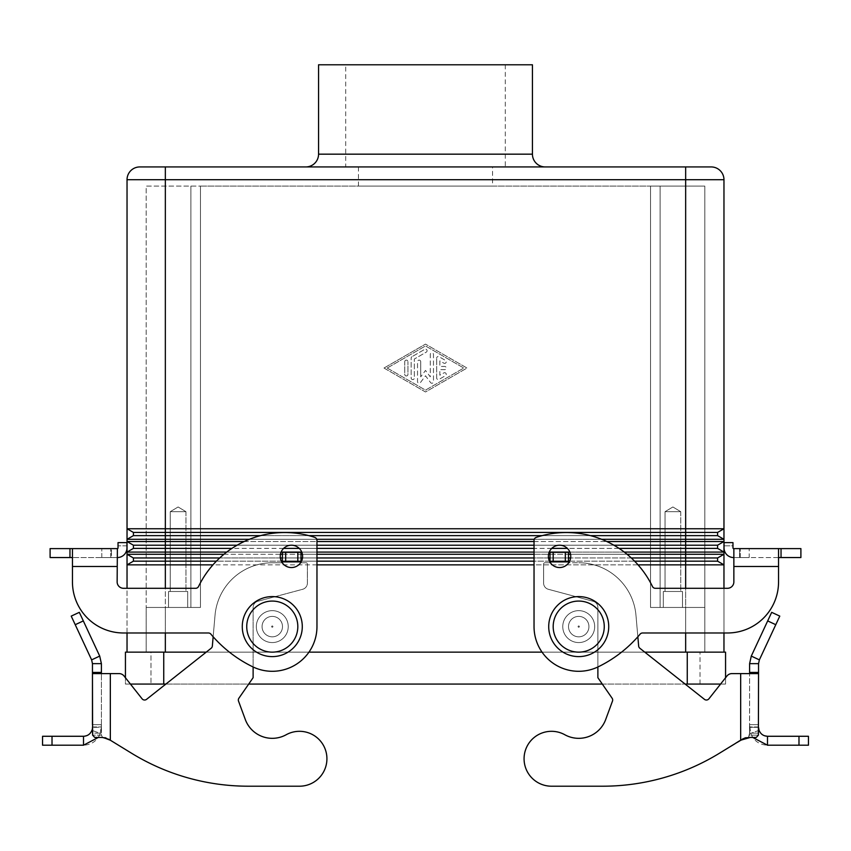 <?xml version="1.0" encoding="UTF-8"?>
<svg xmlns="http://www.w3.org/2000/svg" width="851" height="851" viewBox="0 0 851 851"><rect width="100%" height="100%" fill="white"/><g stroke="black" fill="none" stroke-linecap="round" stroke-linejoin="round"><path stroke-width="0.64" stroke-dasharray="4.25 3.19" d="M299.478 786.207L248.407 786.207A223.451 223.451 0 0 1 131.66 753.295A223.451 223.451 0 0 0 248.407 786.207L299.478 786.207A27.455 27.455 0 0 0 323.497 745.465A27.455 27.455 0 0 0 286.181 734.743A27.455 27.455 0 0 1 323.497 745.465A27.455 27.455 0 0 1 299.478 786.207A27.455 27.455 0 0 0 323.497 745.465A27.455 27.455 0 0 0 286.181 734.743A28.732 28.732 0 0 1 245.322 719.552L238.525 701.128A3.191 3.191 0 0 1 238.897 698.203L253.119 677.683L253.119 607.454A6.383 6.383 0 0 1 257.853 601.285L302.658 589.286A6.383 6.383 0 0 0 307.392 583.116L307.392 564.043A1.276 1.276 0 0 0 306.115 562.766L301.009 562.766L301.009 552.31L282.489 552.31L282.489 561.883L282.489 552.31L301.009 552.31L301.009 562.766L306.115 562.766A1.276 1.276 0 0 1 307.392 564.043L307.392 583.116A6.383 6.383 0 0 1 302.658 589.286L257.853 601.285A6.383 6.383 0 0 0 253.119 607.454L253.119 677.683L238.897 698.203A3.191 3.191 0 0 0 238.525 701.128L245.322 719.552A28.732 28.732 0 0 0 286.181 734.743M91.621 659.865L92.451 663.642L101.397 663.642L99.716 656.089L91.621 659.865L75.218 624.698L83.313 620.922L79.324 612.337M301.009 561.245L282.489 561.245L301.009 561.245L301.009 561.883L282.489 561.883L282.489 562.766L272.277 562.766A57.464 57.464 0 0 0 215.037 615.209L212.346 646.037A3.191 3.191 0 0 1 211.144 648.26L146.574 699.331L211.144 648.26A3.191 3.191 0 0 0 212.346 646.037L215.037 615.209A57.464 57.464 0 0 1 272.277 562.766L282.489 562.766L282.489 552.31L301.009 552.31L301.009 561.245L282.489 561.245M130.426 684.066L125.437 677.768L125.437 684.066L130.426 684.066M92.451 663.642L92.451 673.598L119.055 673.598A6.383 6.383 0 0 1 124.065 676.024A6.383 6.383 0 0 0 119.055 673.598L101.397 673.598L101.397 663.642M87.727 735.221L83.515 736.275L83.515 745.21C91.6 744.806 97.205 740.859 100.344 733.381L101.397 727.328L92.451 727.328L91.397 731.552M90.525 732.871L88.461 734.775M98.259 737.445L100.344 733.381L91.929 730.349L100.344 733.381L101.397 724.669L92.451 724.669L92.451 727.328L101.397 727.328L101.397 724.669L92.451 724.669L92.451 733.126L92.451 724.669L92.451 727.328L92.451 724.669L101.397 724.669L101.471 735.158L102.546 737.445L105.567 737.445L110.332 740.221L105.567 737.445L94.748 737.445L92.61 735.158L92.451 733.126L101.397 733.126L101.397 673.598L101.397 733.126L92.451 733.126L92.451 730.541M103.992 737.796L94.748 737.445L102.546 737.445L94.748 737.445L102.546 737.445L101.471 735.158L101.397 724.669L92.451 724.669M131.66 753.295L110.332 740.221L131.66 753.295A223.451 223.451 0 0 0 248.407 786.207M124.065 676.024L142.085 698.809A3.191 3.191 0 0 0 146.574 699.331A3.191 3.191 0 0 1 142.085 698.809L124.065 676.024A6.383 6.383 0 0 0 119.055 673.598L110.332 673.598L110.332 740.221L108.79 738.849L107.247 738.849M101.397 673.598L92.451 673.598L110.332 673.598L110.332 740.221L110.332 673.598M42.55 745.21L83.515 745.21M83.515 736.275L42.55 736.275M71.218 616.113L75.218 624.698M99.716 656.089L83.313 620.922M245.322 719.552L238.525 701.128A3.191 3.191 0 0 1 238.897 698.203L253.119 677.683L253.119 607.454A6.383 6.383 0 0 1 257.853 601.285L302.658 589.286A6.383 6.383 0 0 0 307.392 583.116L307.392 564.043A1.276 1.276 0 0 0 306.115 562.766L301.009 562.766L301.009 561.883L282.489 561.883L282.489 562.766L272.277 562.766A57.464 57.464 0 0 0 215.037 615.209L212.346 646.037A3.191 3.191 0 0 1 211.144 648.26L146.574 699.331M213.154 636.761L215.037 615.209A57.464 57.464 0 0 1 272.277 562.766L282.266 562.766M301.009 562.128L301.009 562.766L306.115 562.766A1.276 1.276 0 0 1 307.392 564.043L307.392 583.116A6.383 6.383 0 0 1 302.658 589.286L257.853 601.285A6.383 6.383 0 0 0 253.119 607.454L253.119 666.982M105.567 737.445L94.748 737.445L105.567 737.445M578.723 656.61A30.008 30.008 0 0 0 608.731 626.602A30.008 30.008 0 0 0 578.723 596.594A30.008 30.008 0 0 0 548.714 626.602A30.008 30.008 0 0 0 578.723 656.61M272.277 596.594A30.008 30.008 0 0 1 302.286 626.602A30.008 30.008 0 0 1 272.277 656.61A30.008 30.008 0 0 1 242.269 626.602A30.008 30.008 0 0 1 272.277 596.594M280.256 556.373A11.169 11.169 0 0 0 291.425 567.553A11.169 11.169 0 0 0 302.605 556.373A11.169 11.169 0 0 1 291.425 567.553A11.169 11.169 0 0 1 280.256 556.373A11.169 11.169 0 0 0 291.425 567.553A11.169 11.169 0 0 0 302.605 556.373A11.169 11.169 0 0 0 291.425 545.204A11.169 11.169 0 0 0 280.256 556.373A11.169 11.169 0 0 1 291.425 545.204A11.169 11.169 0 0 1 302.605 556.373A11.169 11.169 0 0 0 291.425 545.204A11.169 11.169 0 0 0 280.256 556.373M548.395 556.373A11.169 11.169 0 0 1 559.575 545.204A11.169 11.169 0 0 1 570.744 556.373A11.169 11.169 0 0 0 559.575 545.204A11.169 11.169 0 0 0 548.395 556.373A11.169 11.169 0 0 1 559.575 545.204A11.169 11.169 0 0 1 570.744 556.373A11.169 11.169 0 0 1 559.575 567.553A11.169 11.169 0 0 1 548.395 556.373A11.169 11.169 0 0 0 559.575 567.553A11.169 11.169 0 0 0 570.744 556.373A11.169 11.169 0 0 1 559.575 567.553A11.169 11.169 0 0 1 548.395 556.373M139.809 166.934L711.191 166.934M505.303 64.793L505.303 166.934L345.697 166.934L345.697 64.793L505.303 64.793L345.697 64.793M358.462 166.934L358.462 186.092L492.538 186.092L492.538 166.934L358.462 166.934L492.538 166.934M545.204 166.934L305.796 166.934L545.204 166.934M680.747 511.685L680.747 591.488L665.035 591.488L665.035 511.685L680.747 511.685L665.035 511.685L672.886 506.973L680.747 511.685L680.747 591.488L665.035 591.488L680.747 591.488L665.035 591.488L665.035 511.685L680.747 511.685L665.035 511.685L672.886 506.973L680.747 511.685M682.47 591.488L682.47 607.454L663.312 607.454L663.312 591.488L682.47 591.488L682.47 607.454L663.312 607.454L663.312 591.488L682.47 591.488M185.965 511.685L185.965 591.488L170.253 591.488L170.253 511.685L185.965 511.685L170.253 511.685L178.114 506.973L185.965 511.685L185.965 591.488L170.253 591.488L185.965 591.488L170.253 591.488L170.253 511.685L185.965 511.685L170.253 511.685L178.114 506.973L185.965 511.685M187.688 591.488L187.688 607.454L168.53 607.454L168.53 591.488L187.688 591.488L187.688 607.454L168.53 607.454L168.53 591.488L187.688 591.488M578.723 636.825A10.212 10.212 0 0 0 588.935 626.602A10.212 10.212 0 0 0 578.723 616.39A10.212 10.212 0 0 0 568.511 626.602A10.212 10.212 0 0 0 578.723 636.825A10.212 10.212 0 0 0 588.935 626.602A10.212 10.212 0 0 0 578.723 616.39A10.212 10.212 0 0 1 588.935 626.602A10.212 10.212 0 0 1 578.723 636.825A10.212 10.212 0 0 1 568.511 626.602A10.212 10.212 0 0 1 578.723 616.39A10.212 10.212 0 0 0 568.511 626.602A10.212 10.212 0 0 0 578.723 636.825A10.212 10.212 0 0 0 588.935 626.602A10.212 10.212 0 0 0 578.723 616.39A10.212 10.212 0 0 0 568.511 626.602A10.212 10.212 0 0 0 578.723 636.825M578.723 625.964A0.638 0.638 0 0 0 578.084 626.602A0.638 0.638 0 0 0 578.723 627.24A0.638 0.638 0 0 0 579.361 626.602A0.638 0.638 0 0 0 578.723 625.964A0.638 0.638 0 0 0 578.084 626.602A0.638 0.638 0 0 0 578.723 627.24A0.638 0.638 0 0 0 579.361 626.602A0.638 0.638 0 0 0 578.723 625.964M578.723 610.646A15.956 15.956 0 0 1 594.679 626.602A15.956 15.956 0 0 1 578.723 642.569A15.956 15.956 0 0 0 594.679 626.602A15.956 15.956 0 0 0 578.723 610.646A15.956 15.956 0 0 1 594.679 626.602A15.956 15.956 0 0 1 578.723 642.569A15.956 15.956 0 0 0 594.679 626.602A15.956 15.956 0 0 0 578.723 610.646A15.956 15.956 0 0 0 562.766 626.602A15.956 15.956 0 0 0 578.723 642.569A15.956 15.956 0 0 1 562.766 626.602A15.956 15.956 0 0 1 578.723 610.646A15.956 15.956 0 0 0 562.766 626.602A15.956 15.956 0 0 0 578.723 642.569A15.956 15.956 0 0 0 594.679 626.602A15.956 15.956 0 0 0 578.723 610.646A15.956 15.956 0 0 0 562.766 626.602A15.956 15.956 0 0 0 578.723 642.569A15.956 15.956 0 0 1 562.766 626.602A15.956 15.956 0 0 1 578.723 610.646A15.956 15.956 0 0 1 594.679 626.602A15.956 15.956 0 0 1 578.723 642.569A15.956 15.956 0 0 0 594.679 626.602A15.956 15.956 0 0 0 578.723 610.646A15.956 15.956 0 0 0 562.766 626.602A15.956 15.956 0 0 0 578.723 642.569A15.956 15.956 0 0 0 594.679 626.602A15.956 15.956 0 0 0 578.723 610.646A15.956 15.956 0 0 0 562.766 626.602A15.956 15.956 0 0 0 578.723 642.569A15.956 15.956 0 0 1 562.766 626.602A15.956 15.956 0 0 1 578.723 610.646M272.277 616.39A10.212 10.212 0 0 1 282.489 626.602A10.212 10.212 0 0 1 272.277 636.825A10.212 10.212 0 0 0 282.489 626.602A10.212 10.212 0 0 0 272.277 616.39A10.212 10.212 0 0 1 282.489 626.602A10.212 10.212 0 0 1 272.277 636.825A10.212 10.212 0 0 1 262.065 626.602A10.212 10.212 0 0 1 272.277 616.39A10.212 10.212 0 0 1 282.489 626.602A10.212 10.212 0 0 1 272.277 636.825A10.212 10.212 0 0 1 262.065 626.602A10.212 10.212 0 0 1 272.277 616.39A10.212 10.212 0 0 0 262.065 626.602A10.212 10.212 0 0 0 272.277 636.825A10.212 10.212 0 0 1 262.065 626.602A10.212 10.212 0 0 1 272.277 616.39M272.277 627.24A0.638 0.638 0 0 1 271.639 626.602A0.638 0.638 0 0 1 272.277 625.964A0.638 0.638 0 0 1 272.916 626.602A0.638 0.638 0 0 1 272.277 627.24A0.638 0.638 0 0 1 271.639 626.602A0.638 0.638 0 0 1 272.277 625.964A0.638 0.638 0 0 1 272.916 626.602A0.638 0.638 0 0 1 272.277 627.24M272.277 610.646A15.956 15.956 0 0 1 288.234 626.602A15.956 15.956 0 0 1 272.277 642.569A15.956 15.956 0 0 0 288.234 626.602A15.956 15.956 0 0 0 272.277 610.646A15.956 15.956 0 0 1 288.234 626.602A15.956 15.956 0 0 1 272.277 642.569A15.956 15.956 0 0 1 256.321 626.602A15.956 15.956 0 0 1 272.277 610.646A15.956 15.956 0 0 1 288.234 626.602A15.956 15.956 0 0 1 272.277 642.569A15.956 15.956 0 0 1 256.321 626.602A15.956 15.956 0 0 1 272.277 610.646A15.956 15.956 0 0 0 256.321 626.602A15.956 15.956 0 0 0 272.277 642.569A15.956 15.956 0 0 0 288.234 626.602A15.956 15.956 0 0 0 272.277 610.646A15.956 15.956 0 0 0 256.321 626.602A15.956 15.956 0 0 0 272.277 642.569A15.956 15.956 0 0 1 256.321 626.602A15.956 15.956 0 0 1 272.277 610.646A15.956 15.956 0 0 1 288.234 626.602A15.956 15.956 0 0 1 272.277 642.569A15.956 15.956 0 0 0 288.234 626.602A15.956 15.956 0 0 1 272.277 642.569A15.956 15.956 0 0 1 256.321 626.602A15.956 15.956 0 0 1 272.277 610.646A15.956 15.956 0 0 1 288.234 626.602A15.956 15.956 0 0 0 272.277 610.646A15.956 15.956 0 0 0 256.321 626.602A15.956 15.956 0 0 0 272.277 642.569A15.956 15.956 0 0 1 256.321 626.602A15.956 15.956 0 0 1 272.277 610.646M436.669 377.982L436.669 358.101L436.669 377.982A1.596 1.596 0 0 0 439.063 379.365L445.445 375.674A1.596 1.596 0 0 0 446.03 373.504A1.596 1.596 0 0 0 443.86 372.908L439.861 375.217L439.861 369.642L444.658 369.642A1.596 1.596 0 0 0 446.254 368.036A1.596 1.596 0 0 0 444.658 366.441L439.861 366.441L439.861 360.867L443.86 363.175A1.596 1.596 0 0 0 446.03 362.579A1.596 1.596 0 0 0 445.445 360.409L439.063 356.718A1.596 1.596 0 0 0 436.669 358.101A1.596 1.596 0 0 1 439.063 356.718L445.445 360.409A1.596 1.596 0 0 1 446.03 362.579A1.596 1.596 0 0 1 443.86 363.175L439.861 360.867L439.861 366.441L444.658 366.441A1.596 1.596 0 0 1 446.254 368.036A1.596 1.596 0 0 1 444.658 369.642L439.861 369.642L439.861 375.217L443.86 372.908A1.596 1.596 0 0 1 446.03 373.504A1.596 1.596 0 0 1 445.445 375.674L439.063 379.365A1.596 1.596 0 0 1 436.669 377.982M404.746 361.718A1.596 1.596 0 0 1 406.342 360.122A1.596 1.596 0 0 1 407.948 361.718A1.596 1.596 0 0 0 406.342 360.122A1.596 1.596 0 0 0 404.746 361.718L404.746 374.366A1.596 1.596 0 0 0 406.342 375.961A1.596 1.596 0 0 0 407.948 374.366L407.948 361.718L407.948 374.366A1.596 1.596 0 0 1 406.342 375.961A1.596 1.596 0 0 1 404.746 374.366L404.746 361.718M387.194 368.036L425.5 345.953L463.806 368.036L425.5 390.13L387.194 368.036L425.5 345.953L463.806 368.036L425.5 390.13L387.194 368.036M384.003 368.036L425.5 344.112L384.003 368.036L425.5 391.971L466.997 368.036L425.5 344.112L466.997 368.036L425.5 391.971L384.003 368.036M411.139 358.101A1.596 1.596 0 0 1 411.937 356.718A1.596 1.596 0 0 0 411.139 358.101L411.139 377.982A1.596 1.596 0 0 0 412.735 379.578A1.596 1.596 0 0 0 414.331 377.982L414.331 359.026L426.298 352.123A1.596 1.596 0 0 0 426.883 349.942A1.596 1.596 0 0 0 424.702 349.357L411.937 356.718L424.702 349.357A1.596 1.596 0 0 1 426.883 349.942A1.596 1.596 0 0 1 426.298 352.123L414.331 359.026L414.331 377.982A1.596 1.596 0 0 1 412.735 379.578A1.596 1.596 0 0 1 411.139 377.982L411.139 358.101M420.713 361.718L420.713 376.855L420.713 361.718A1.596 1.596 0 0 0 419.118 360.122A1.596 1.596 0 0 0 417.522 361.718L417.522 381.663A1.596 1.596 0 0 0 420.394 382.61L425.5 375.78L430.606 382.61A1.596 1.596 0 0 0 433.478 381.663L433.478 354.42A1.596 1.596 0 0 0 431.882 352.825A1.596 1.596 0 0 0 430.287 354.42L430.287 376.855L425.5 370.44L420.713 376.855L425.5 370.44L430.287 376.855L430.287 354.42A1.596 1.596 0 0 1 431.882 352.825A1.596 1.596 0 0 1 433.478 354.42L433.478 381.663A1.596 1.596 0 0 1 430.606 382.61L425.5 375.78L420.394 382.61A1.596 1.596 0 0 1 417.522 381.663L417.522 361.718A1.596 1.596 0 0 1 419.118 360.122A1.596 1.596 0 0 1 420.713 361.718M720.223 170.679A12.765 12.765 0 0 1 723.967 179.71L723.967 528.748L717.584 532.439L717.584 535.63L717.584 532.439L717.584 535.63L723.967 539.311L717.584 535.63L723.967 539.311L723.967 541.523L717.584 545.204L717.584 548.395L723.967 552.086L717.584 548.395L717.584 545.204L133.416 545.204L127.033 541.523L127.033 552.086L723.967 552.086L723.967 541.523L717.584 545.204L723.967 541.523L127.033 541.523L127.033 539.311L723.967 539.311L723.967 528.748L717.584 532.439L723.967 528.748L127.033 528.748L127.033 539.311L133.416 535.63L133.416 532.439L127.033 528.748L127.033 179.71L165.339 179.71L165.339 166.934M717.584 532.439L133.416 532.439L127.033 528.748L133.416 532.439L133.416 535.63L133.416 532.439M127.033 539.311L133.416 535.63L165.339 535.63L165.339 179.71L685.661 179.71L685.661 535.63L165.339 535.63L165.339 548.395L133.416 548.395L133.416 545.204L127.033 541.523M717.584 535.63L685.661 535.63L685.661 548.395L165.339 548.395L165.339 554.288L127.033 554.288L127.033 552.086L133.416 548.395L133.416 545.204L133.416 548.395L127.033 552.086M717.584 545.204L717.584 548.395L685.661 548.395L685.661 554.288L165.339 554.288L165.339 557.969L133.416 557.969L127.033 554.288L127.033 564.851L133.416 561.171L133.416 557.969L127.033 554.288M127.033 652.143L723.967 652.143L127.033 652.143L127.033 564.851L723.967 564.851L723.967 554.288L717.584 557.969L723.967 554.288L723.967 552.086M717.584 557.969L717.584 561.171L685.661 561.171L685.661 557.969L717.584 557.969L717.584 561.171L723.967 564.851L717.584 561.171L717.584 557.969L723.967 554.288L685.661 554.288L685.661 557.969L165.339 557.969L165.339 561.171L133.416 561.171L133.416 557.969L133.416 561.171L127.033 564.851L133.416 561.171M127.033 632.984L127.033 588.296M685.661 652.143L685.661 607.454L704.809 607.454L650.547 607.454L685.661 607.454L685.661 652.143L704.809 652.143L685.661 652.143L685.661 561.171L165.339 561.171L165.339 652.143L685.661 652.143L146.191 652.143L146.191 186.092L200.453 186.092L200.453 607.454L200.453 186.092L146.191 186.092L146.191 607.454L200.453 607.454L146.191 607.454L200.453 607.454L200.453 186.092L704.809 186.092L704.809 607.454L650.547 607.454L650.547 186.092L650.547 607.454L650.547 186.092L200.453 186.092L200.453 607.454L190.879 607.454L190.879 186.092L190.879 607.454L146.191 607.454L146.191 652.143L165.339 652.143L165.339 607.454L165.339 652.143M723.967 652.143L723.967 564.851L717.584 561.171M601.689 539.311L534.226 539.311M316.774 539.311L249.311 539.311M590.434 535.63L542.172 535.63M308.828 535.63L260.566 535.63M624.283 552.086L569.883 552.086M549.257 552.086L534.034 552.086M316.966 552.086L301.743 552.086M281.117 552.086L226.717 552.086M619.081 548.395L567.394 548.395M551.746 548.395L534.034 548.395M316.966 548.395L299.254 548.395M283.606 548.395L231.919 548.395M613.901 545.204L534.034 545.204M316.966 545.204L237.099 545.204M244.205 541.523L316.966 541.523M534.034 541.523L606.795 541.523M723.967 632.984L723.967 588.296M223.93 554.288L280.458 554.288M282.489 554.288L301.009 554.288M302.403 554.288L316.966 554.288M534.034 554.288L548.597 554.288M549.991 554.288L568.511 554.288M570.542 554.288L627.07 554.288M638.027 564.851L534.034 564.851M316.966 564.851L212.973 564.851M634.591 561.171L569.659 561.171M568.511 561.171L549.991 561.171M549.48 561.171L534.034 561.171M316.966 561.171L301.52 561.171M301.009 561.171L282.489 561.171M281.341 561.171L216.409 561.171M631.304 557.969L570.627 557.969M568.511 557.969L549.991 557.969M548.512 557.969L534.034 557.969M316.966 557.969L302.488 557.969M301.009 557.969L282.489 557.969M280.373 557.969L219.696 557.969M663.312 607.454L682.47 607.454L663.312 607.454M168.53 607.454L187.688 607.454L168.53 607.454M650.547 607.454L650.547 186.092L704.809 186.092L704.809 607.454L650.547 607.454M704.809 652.143L704.809 607.454L704.809 652.143M318.561 64.793L532.439 64.793M492.538 186.092L358.462 186.092M345.697 166.934L505.303 166.934M150.978 652.143L700.022 652.143L150.978 652.143L150.978 684.066L150.978 652.143M163.743 652.143L725.563 652.143L725.563 684.066L125.437 684.066L125.437 652.143L163.743 652.143L163.743 684.066M644.76 652.143L542.044 652.143M308.956 652.143L206.24 652.143M700.022 684.066L700.022 652.143L700.022 684.066M725.563 684.066L725.563 677.768L720.574 684.066L725.563 684.066M165.881 684.066L248.694 684.066M602.306 684.066L685.119 684.066M724.041 547.97A9.574 9.574 0 0 0 733.615 557.543L749.178 557.543L749.178 548.608L749.178 557.543L733.615 557.543A9.574 9.574 0 0 1 724.041 547.97A9.574 9.574 0 0 0 733.615 557.543L778.548 557.543L778.548 581.914A51.071 51.071 0 0 1 727.477 632.984L642.569 632.984A3.191 3.191 0 0 0 640.122 634.133A127.682 127.682 0 0 1 598.306 666.78A44.688 44.688 0 0 1 534.034 626.602L534.034 540.417A3.191 3.191 0 0 1 536.226 537.385A95.769 95.769 0 0 1 652.462 586.499A3.191 3.191 0 0 0 655.334 588.296L727.477 588.296A6.383 6.383 0 0 0 733.86 581.914L733.86 548.608L733.86 557.543L778.548 557.543L778.548 548.608L733.615 548.608A0.638 0.638 0 0 1 732.977 547.97L732.977 542.619L724.041 542.619L724.041 547.97L724.041 542.619L724.041 545.821L732.977 545.821L732.977 547.97A0.638 0.638 0 0 0 733.615 548.608L749.178 548.608L739.604 548.608L739.604 557.543L739.604 548.608L733.615 548.608M724.041 545.821L732.977 545.821L732.977 542.619L724.041 542.619L732.977 542.619L732.977 547.97M800.897 548.608L778.548 548.608L778.548 566.489L778.548 557.543L800.897 557.543L800.897 548.608M733.86 581.914L733.86 566.489L778.548 566.489L778.548 581.914A51.071 51.071 0 0 1 727.477 632.984L642.569 632.984A3.191 3.191 0 0 0 640.122 634.133A127.682 127.682 0 0 1 598.306 666.78A44.688 44.688 0 0 1 534.034 626.602L534.034 540.417A3.191 3.191 0 0 1 536.226 537.385A95.769 95.769 0 0 1 652.462 586.499A3.191 3.191 0 0 0 655.334 588.296L727.477 588.296A6.383 6.383 0 0 0 733.86 581.914L733.86 566.489L778.548 566.489L733.86 566.489M727.477 632.984L642.569 632.984A3.191 3.191 0 0 0 640.122 634.133M534.034 626.602L534.034 540.417M652.462 586.499A3.191 3.191 0 0 0 655.334 588.296L727.477 588.296M778.548 548.608L778.548 557.543M733.86 548.608L733.86 557.543M126.959 545.821L118.023 545.821L126.959 545.821L126.959 542.619L118.023 542.619L126.959 542.619L118.023 542.619L118.023 547.97A0.638 0.638 0 0 1 117.385 548.608L101.822 548.608L101.822 557.543L111.396 557.543L101.822 557.543L101.822 548.608L111.396 548.608L111.396 557.543L117.385 557.543A9.574 9.574 0 0 0 126.959 547.97A9.574 9.574 0 0 1 117.385 557.543A9.574 9.574 0 0 0 126.959 547.97L126.959 542.619L126.959 547.97M72.452 548.608L72.452 581.914A51.071 51.071 0 0 0 123.523 632.984L208.431 632.984A3.191 3.191 0 0 1 210.878 634.133A127.682 127.682 0 0 0 252.694 666.78A44.688 44.688 0 0 0 316.966 626.602L316.966 540.417A3.191 3.191 0 0 0 314.774 537.385A95.769 95.769 0 0 0 198.538 586.499A3.191 3.191 0 0 1 195.666 588.296L123.523 588.296A6.383 6.383 0 0 1 117.14 581.914L117.14 566.489L72.452 566.489L72.452 581.914A51.071 51.071 0 0 0 123.523 632.984L208.431 632.984A3.191 3.191 0 0 1 210.878 634.133A127.682 127.682 0 0 0 252.694 666.78A44.688 44.688 0 0 0 316.966 626.602L316.966 540.417A3.191 3.191 0 0 0 314.774 537.385A95.769 95.769 0 0 0 198.538 586.499A3.191 3.191 0 0 1 195.666 588.296L123.523 588.296A6.383 6.383 0 0 1 117.14 581.914L117.14 548.608L117.14 566.489L117.14 557.543L72.452 557.543L117.385 557.543L111.396 557.543L111.396 548.608L117.385 548.608L110.758 548.608L117.14 548.608L117.14 557.543L110.758 557.543L117.14 557.543L117.14 548.608L72.452 548.608L72.452 566.489L72.452 557.543L50.103 557.543L50.103 548.608L72.452 548.608L72.452 557.543M118.023 547.97A0.638 0.638 0 0 1 117.385 548.608M117.14 581.914L117.14 566.489L72.452 566.489L117.14 566.489M72.452 581.914A51.071 51.071 0 0 0 123.523 632.984L208.431 632.984A3.191 3.191 0 0 1 210.878 634.133A127.682 127.682 0 0 0 252.694 666.78A44.688 44.688 0 0 0 316.966 626.602L316.966 540.417A3.191 3.191 0 0 0 314.774 537.385A95.769 95.769 0 0 0 198.538 586.499A3.191 3.191 0 0 1 195.666 588.296L123.523 588.296M538.236 782.782A27.455 27.455 0 0 1 527.503 745.465A27.455 27.455 0 0 1 564.819 734.743A27.455 27.455 0 0 0 527.503 745.465A27.455 27.455 0 0 0 551.522 786.207A27.455 27.455 0 0 1 538.236 782.782M751.284 656.089L749.603 663.642L758.549 663.642L759.379 659.865L751.284 656.089L771.676 612.337L779.782 616.113L759.379 659.865M549.991 562.128L549.991 562.766L544.885 562.766A1.276 1.276 0 0 0 543.608 564.043L543.608 583.116A6.383 6.383 0 0 0 548.342 589.286L593.147 601.285A6.383 6.383 0 0 1 597.881 607.454L597.881 677.683L612.103 698.203A3.191 3.191 0 0 1 612.475 701.128L605.678 719.552L612.475 701.128A3.191 3.191 0 0 0 612.103 698.203L597.881 677.683L597.881 607.454A6.383 6.383 0 0 0 593.147 601.285L548.342 589.286A6.383 6.383 0 0 1 543.608 583.116L543.608 564.043A1.276 1.276 0 0 1 544.885 562.766L549.991 562.766L549.991 552.31L549.991 562.766L549.991 552.31L568.511 552.31L568.511 561.883L568.511 552.31L549.991 552.31L568.511 552.31L568.511 561.245L549.991 561.245L568.511 561.245L568.511 562.766L578.723 562.766A57.464 57.464 0 0 1 635.963 615.209L638.654 646.037A3.191 3.191 0 0 0 639.856 648.26L704.426 699.331L639.856 648.26A3.191 3.191 0 0 1 638.654 646.037L635.963 615.209A57.464 57.464 0 0 0 578.723 562.766L568.511 562.766L568.511 561.883L568.511 562.766L578.723 562.766L568.734 562.766M750.199 737.445L745.433 737.445L750.199 737.445L745.433 737.445L742.21 738.849L743.753 738.849L719.34 753.295A223.451 223.451 0 0 1 602.593 786.207A223.451 223.451 0 0 0 719.34 753.295L742.21 738.849L745.433 737.445L748.455 737.445L749.603 733.126L758.549 733.126L758.39 735.158L756.252 737.445L745.433 737.445L756.252 737.445L748.455 737.445L749.529 735.158L758.39 735.158L749.529 735.158L749.603 673.598L749.603 733.126L749.603 726.956L749.603 733.126L758.549 733.126L758.549 673.598L731.945 673.598L758.549 673.598L749.603 673.598L749.603 663.642M726.935 676.024A6.383 6.383 0 0 1 731.945 673.598A6.383 6.383 0 0 0 726.935 676.024L708.915 698.809A3.191 3.191 0 0 1 704.426 699.331A3.191 3.191 0 0 0 708.915 698.809L726.935 676.024M551.522 786.207L602.593 786.207L551.522 786.207M605.678 719.552A28.732 28.732 0 0 1 564.819 734.743A28.732 28.732 0 0 0 605.678 719.552L612.475 701.128A3.191 3.191 0 0 0 612.103 698.203L597.881 677.683L597.881 607.454L597.881 666.982M758.549 730.541L758.549 724.669L758.549 727.328L758.549 724.669L758.549 727.328L749.603 727.328L750.656 733.381C753.773 740.849 759.379 744.795 767.485 745.21L767.485 736.275L808.45 736.275L808.45 745.21L767.485 745.21M764.623 735.807L761.73 734.168M761.507 733.977L759.113 730.456M752.741 737.445L750.656 733.381L749.603 724.669L749.603 726.956L749.603 724.669L758.549 724.669L749.603 724.669L749.603 727.328L758.549 727.328M758.549 663.642L758.549 673.598M568.511 561.245L549.991 561.245M743.753 738.849L742.21 738.849L740.668 740.221L740.668 673.598L749.603 673.598M637.846 636.761L635.963 615.209A57.464 57.464 0 0 0 578.723 562.766A57.464 57.464 0 0 1 635.963 615.209L638.654 646.037A3.191 3.191 0 0 0 639.856 648.26L704.426 699.331M549.991 562.766L544.885 562.766A1.276 1.276 0 0 0 543.608 564.043L543.608 583.116A6.383 6.383 0 0 0 548.342 589.286L593.147 601.285A6.383 6.383 0 0 1 597.881 607.454A6.383 6.383 0 0 0 593.147 601.285L548.342 589.286A6.383 6.383 0 0 1 543.608 583.116L543.608 564.043A1.276 1.276 0 0 1 544.885 562.766L549.991 562.766M731.945 673.598L740.668 673.598L740.668 740.221L740.668 673.598M758.549 724.669L749.603 724.669L758.549 724.669M101.471 735.158L92.61 735.158L101.471 735.158M92.451 726.956L101.397 726.956L92.451 726.956M92.451 672.418L101.397 672.418M52.017 736.275L52.017 745.21M285.681 561.245L285.681 552.31M297.818 561.245L297.818 552.31M282.489 561.883L301.009 561.883M578.723 601.072A25.541 25.541 0 0 0 553.182 626.602A25.541 25.541 0 0 0 578.723 652.143A25.541 25.541 0 0 0 604.263 626.602A25.541 25.541 0 0 0 578.723 601.072A25.541 25.541 0 0 0 553.182 626.602A25.541 25.541 0 0 0 578.723 652.143A25.541 25.541 0 0 0 604.263 626.602A25.541 25.541 0 0 0 578.723 601.072A25.541 25.541 0 0 0 553.182 626.602A25.541 25.541 0 0 0 578.723 652.143A25.541 25.541 0 0 0 604.263 626.602A25.541 25.541 0 0 0 578.723 601.072M272.277 601.072A25.541 25.541 0 0 1 297.818 626.602A25.541 25.541 0 0 1 272.277 652.143A25.541 25.541 0 0 1 246.737 626.602A25.541 25.541 0 0 1 272.277 601.072A25.541 25.541 0 0 1 297.818 626.602A25.541 25.541 0 0 1 272.277 652.143A25.541 25.541 0 0 1 246.737 626.602A25.541 25.541 0 0 1 272.277 601.072A25.541 25.541 0 0 1 297.818 626.602A25.541 25.541 0 0 1 272.277 652.143A25.541 25.541 0 0 1 246.737 626.602A25.541 25.541 0 0 1 272.277 601.072M685.661 166.934L685.661 179.71L723.967 179.71M318.561 154.169L532.439 154.169M685.661 632.984L685.661 588.296M165.339 632.984L165.339 588.296M660.121 607.454L660.121 186.092L660.121 607.454M687.257 684.066L687.257 652.143M781.037 548.608L781.037 557.543M117.14 548.608L117.14 557.543M69.963 548.608L69.963 557.543M549.991 561.883L568.511 561.883M759.071 730.349L750.656 733.381L759.071 730.349M758.549 726.956L749.603 726.956L758.549 726.956M758.549 672.418L749.603 672.418M798.983 736.275L798.983 745.21M565.319 561.245L565.319 552.31M553.182 561.245L553.182 552.31M775.782 624.698L767.687 620.922M740.242 557.543L740.242 548.608L740.242 557.543M110.758 557.543L110.758 548.608L110.758 557.543"/><path stroke-width="1.28" d="M286.181 734.743A28.732 28.732 0 0 1 245.322 719.552A28.732 28.732 0 0 0 286.181 734.743A27.455 27.455 0 0 1 323.497 745.465A27.455 27.455 0 0 1 299.478 786.207L248.407 786.207L299.478 786.207M206.24 652.143L125.437 652.143L125.437 677.768L124.065 676.024L142.085 698.809A3.191 3.191 0 0 0 146.574 699.331A3.191 3.191 0 0 1 142.085 698.809L130.426 684.066L165.881 684.066M124.065 676.024A6.383 6.383 0 0 0 119.055 673.598L110.332 673.598L110.332 740.221L131.66 753.295L110.332 740.221L103.992 737.796M91.397 731.552L90.525 732.871M88.461 734.775L87.727 735.221M107.247 738.849L102.546 737.445L94.748 737.445L92.61 735.158L92.451 673.598L92.451 724.669M92.451 730.541L92.451 727.328L92.451 730.541M83.515 736.275L42.55 736.275L42.55 745.21L83.515 745.21L83.515 736.275C87.557 736.062 90.366 734.094 91.929 730.349M79.324 612.337L71.218 616.113L79.324 612.337L99.716 656.089L101.397 663.642L92.451 663.642L91.621 659.865L99.716 656.089M42.55 736.275L42.55 745.21M98.259 737.445L83.515 745.21M101.397 673.598L101.397 663.642M92.451 663.642L92.451 673.598L110.332 673.598M301.009 562.128L301.009 552.31L282.489 552.31L282.266 562.766M146.574 699.331L211.144 648.26A3.191 3.191 0 0 0 212.346 646.037L213.154 636.761M248.407 786.207A223.451 223.451 0 0 1 131.66 753.295M253.119 666.982L253.119 677.683L238.897 698.203A3.191 3.191 0 0 0 238.525 701.128L245.322 719.552M282.489 561.245L301.009 561.245M71.218 616.113L91.621 659.865M578.723 596.594A30.008 30.008 0 0 0 548.714 626.602A30.008 30.008 0 0 0 578.723 656.61A30.008 30.008 0 0 0 608.731 626.602A30.008 30.008 0 0 0 578.723 596.594M272.277 656.61A30.008 30.008 0 0 1 242.269 626.602A30.008 30.008 0 0 1 272.277 596.594A30.008 30.008 0 0 1 302.286 626.602A30.008 30.008 0 0 1 272.277 656.61M280.256 556.373A11.169 11.169 0 0 1 291.425 545.204A11.169 11.169 0 0 1 302.605 556.373A11.169 11.169 0 0 1 291.425 567.553A11.169 11.169 0 0 1 280.256 556.373M548.395 556.373A11.169 11.169 0 0 0 559.575 567.553A11.169 11.169 0 0 0 570.744 556.373A11.169 11.169 0 0 0 559.575 545.204A11.169 11.169 0 0 0 548.395 556.373M711.191 166.934A12.765 12.765 0 0 1 720.223 170.679A12.765 12.765 0 0 0 711.191 166.934A12.765 12.765 0 0 1 720.223 170.679A12.765 12.765 0 0 0 711.191 166.934L139.809 166.934A12.765 12.765 0 0 0 130.777 170.679A12.765 12.765 0 0 1 139.809 166.934A12.765 12.765 0 0 0 130.777 170.679A12.765 12.765 0 0 1 139.809 166.934M532.439 64.793L532.439 154.169L318.561 154.169L318.561 64.793L532.439 64.793M318.561 154.169A12.765 12.765 0 0 1 305.796 166.934M545.204 166.934A12.765 12.765 0 0 1 532.439 154.169M127.033 652.143L127.033 632.984M127.033 588.296L127.033 179.71A12.765 12.765 0 0 1 130.777 170.679A12.765 12.765 0 0 0 127.033 179.71L165.339 179.71L165.339 166.934M717.584 535.63L717.584 532.439L723.967 528.748L723.967 539.311L717.584 535.63L590.434 535.63M606.795 541.523L723.967 541.523L723.967 552.086L717.584 548.395L717.584 545.204L723.967 541.523L723.967 539.311L601.689 539.311M534.226 539.311L316.774 539.311M249.311 539.311L127.033 539.311L133.416 535.63L133.416 532.439L127.033 528.748L723.967 528.748L723.967 179.71A12.765 12.765 0 0 0 720.223 170.679M542.172 535.63L308.828 535.63M260.566 535.63L133.416 535.63L127.033 539.311M717.584 532.439L133.416 532.439M627.07 554.288L685.661 554.288L685.661 548.395L717.584 548.395L723.967 552.086L624.283 552.086M569.883 552.086L549.257 552.086M534.034 552.086L316.966 552.086M301.743 552.086L281.117 552.086M226.717 552.086L127.033 552.086L133.416 548.395L133.416 545.204L127.033 541.523L244.205 541.523M717.584 545.204L685.661 545.204L685.661 548.395L619.081 548.395M567.394 548.395L551.746 548.395M534.034 548.395L316.966 548.395M299.254 548.395L283.606 548.395M231.919 548.395L133.416 548.395L127.033 552.086M237.099 545.204L133.416 545.204L127.033 541.523M685.661 166.934L685.661 545.204L613.901 545.204M534.034 545.204L316.966 545.204M316.966 541.523L534.034 541.523M717.584 557.969L723.967 554.288L723.967 564.851L717.584 561.171L717.584 557.969L685.661 557.969L685.661 554.288L723.967 554.288L723.967 552.086M723.967 652.143L723.967 632.984M723.967 588.296L723.967 564.851L638.027 564.851M216.409 561.171L133.416 561.171L133.416 557.969L127.033 554.288L223.93 554.288M280.458 554.288L282.489 554.288M301.009 554.288L302.403 554.288M316.966 554.288L534.034 554.288M548.597 554.288L549.991 554.288M568.511 554.288L570.542 554.288M717.584 561.171L634.591 561.171M534.034 564.851L316.966 564.851M212.973 564.851L127.033 564.851L133.416 561.171M569.659 561.171L568.511 561.171M534.034 561.171L316.966 561.171M282.489 561.171L281.341 561.171M219.696 557.969L133.416 557.969L127.033 554.288M685.661 588.296L685.661 557.969L631.304 557.969M570.627 557.969L568.511 557.969M549.991 557.969L548.512 557.969M534.034 557.969L316.966 557.969M302.488 557.969L301.009 557.969M282.489 557.969L280.373 557.969M758.549 663.642L749.603 663.642L751.284 656.089L771.676 612.337L779.782 616.113L759.379 659.865L758.549 663.642L758.549 673.598L731.945 673.598A6.383 6.383 0 0 0 726.935 676.024L725.563 677.768L725.563 652.143L644.76 652.143M542.044 652.143L308.956 652.143M685.119 684.066L720.574 684.066L708.915 698.809A3.191 3.191 0 0 1 704.426 699.331A3.191 3.191 0 0 0 708.915 698.809L726.935 676.024A6.383 6.383 0 0 1 731.945 673.598M248.694 684.066L602.306 684.066M733.86 557.543L733.615 557.543A9.574 9.574 0 0 1 724.041 547.97L724.041 542.619L732.977 542.619L732.977 547.97A0.638 0.638 0 0 0 733.615 548.608L778.548 548.608L778.548 581.914A51.071 51.071 0 0 1 727.477 632.984L642.569 632.984A3.191 3.191 0 0 0 640.122 634.133A127.682 127.682 0 0 1 598.306 666.78A44.688 44.688 0 0 1 534.034 626.602L534.034 540.417A3.191 3.191 0 0 1 536.226 537.385A95.769 95.769 0 0 1 652.462 586.499A3.191 3.191 0 0 0 655.334 588.296L727.477 588.296A6.383 6.383 0 0 0 733.86 581.914L733.86 548.608M534.034 540.417A3.191 3.191 0 0 1 536.226 537.385A95.769 95.769 0 0 1 652.462 586.499M640.122 634.133A127.682 127.682 0 0 1 598.306 666.78A44.688 44.688 0 0 1 534.034 626.602M733.86 566.489L778.548 566.489L778.548 581.914A51.071 51.071 0 0 1 727.477 632.984M778.548 548.608L800.897 548.608L800.897 557.543L778.548 557.543M732.977 547.97A0.638 0.638 0 0 0 733.615 548.608M727.477 588.296A6.383 6.383 0 0 0 733.86 581.914M724.041 545.821L724.041 547.97M69.963 548.608L69.963 557.543L50.103 557.543L50.103 548.608L72.452 548.608L72.452 581.914A51.071 51.071 0 0 0 123.523 632.984L208.431 632.984A3.191 3.191 0 0 1 210.878 634.133A127.682 127.682 0 0 0 252.694 666.78A44.688 44.688 0 0 0 316.966 626.602L316.966 540.417A3.191 3.191 0 0 0 314.774 537.385A95.769 95.769 0 0 0 198.538 586.499A3.191 3.191 0 0 1 195.666 588.296L123.523 588.296A6.383 6.383 0 0 1 117.14 581.914L117.385 548.608A0.638 0.638 0 0 0 118.023 547.97L118.023 542.619L126.959 542.619L126.959 547.97A9.574 9.574 0 0 1 117.385 557.543L117.14 557.543M72.452 548.608L117.14 548.608M69.963 557.543L72.452 557.543M117.385 548.608A0.638 0.638 0 0 0 118.023 547.97M126.959 545.821L126.959 547.97M117.14 566.489L72.452 566.489L72.452 581.914M123.523 588.296A6.383 6.383 0 0 1 117.14 581.914M551.522 786.207A27.455 27.455 0 0 1 538.236 782.782A27.455 27.455 0 0 0 551.522 786.207L602.593 786.207L551.522 786.207M564.819 734.743A28.732 28.732 0 0 0 605.678 719.552A28.732 28.732 0 0 1 564.819 734.743A27.455 27.455 0 0 0 527.503 745.465A27.455 27.455 0 0 0 538.236 782.782A27.455 27.455 0 0 1 527.503 745.465A27.455 27.455 0 0 1 564.819 734.743M740.668 673.598L740.668 740.221L719.34 753.295L740.668 740.221L750.199 737.445L747.104 737.774M759.113 730.456L759.071 730.349C760.634 734.094 763.432 736.062 767.485 736.275L764.623 735.807M759.071 730.349L758.549 727.328L758.549 730.541L758.549 727.328M747.05 737.785L743.763 738.849M767.485 745.21L767.485 736.275L808.45 736.275L808.45 745.21L767.485 745.21L752.741 737.445M758.549 673.598L758.39 735.158L756.252 737.445L750.199 737.445M751.284 656.089L759.379 659.865M749.603 673.598L749.603 663.642M704.426 699.331L639.856 648.26A3.191 3.191 0 0 1 638.654 646.037L637.846 636.761M568.734 562.766L568.511 561.245L549.991 561.245L549.991 562.128M597.881 666.982L597.881 677.683L612.103 698.203A3.191 3.191 0 0 1 612.475 701.128L605.678 719.552M602.593 786.207A223.451 223.451 0 0 0 719.34 753.295A223.451 223.451 0 0 1 602.593 786.207M568.511 561.245L568.511 552.31L549.991 552.31L549.991 561.245M92.451 672.418L101.397 672.418M301.009 561.883L282.489 561.883M52.017 736.275L52.017 745.21M285.681 561.245L285.681 552.31M297.818 561.245L297.818 552.31M75.218 624.698L83.313 620.922M272.277 652.143A25.541 25.541 0 0 1 246.737 626.602A25.541 25.541 0 0 1 272.277 601.072A25.541 25.541 0 0 1 297.818 626.602A25.541 25.541 0 0 1 272.277 652.143M578.723 652.143A25.541 25.541 0 0 0 604.263 626.602A25.541 25.541 0 0 0 578.723 601.072A25.541 25.541 0 0 0 553.182 626.602A25.541 25.541 0 0 0 578.723 652.143M165.339 588.296L165.339 179.71L723.967 179.71M685.661 652.143L685.661 632.984M165.339 652.143L165.339 632.984M687.257 684.066L687.257 652.143M163.743 684.066L163.743 652.143M781.037 548.608L781.037 557.543M758.549 672.418L749.603 672.418M798.983 736.275L798.983 745.21M568.511 561.883L549.991 561.883M565.319 561.245L565.319 552.31M553.182 561.245L553.182 552.31M775.782 624.698L767.687 620.922"/></g></svg>
